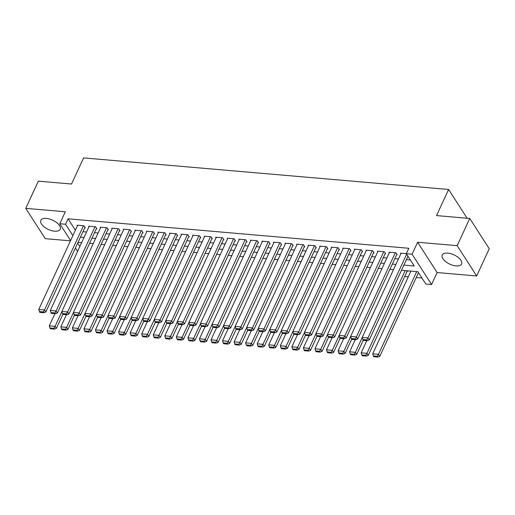 <?xml version="1.0" encoding="UTF-8"?>
<svg xmlns="http://www.w3.org/2000/svg" width="515" height="515" viewBox="0 0 515 515"><rect width="100%" height="100%" fill="white"/><g stroke="black" fill="none" stroke-linecap="round" stroke-linejoin="round"><path stroke-width="0.77" d="M54.629 231.203A10.654 5.105 -155.2 0 0 60.184 229.278A10.654 5.105 -155.2 0 0 56.747 222.66A10.654 5.105 -155.2 0 0 46.408 218.424A10.654 5.105 -155.2 0 0 40.846 220.343A10.654 5.105 -155.2 0 0 44.29 226.967A10.654 5.105 -155.2 0 0 54.629 231.203M456.026 265.907A10.654 5.105 -155.2 0 0 461.582 263.983A10.654 5.105 -155.2 0 0 458.144 257.365A10.654 5.105 -155.2 0 0 447.799 253.129A10.654 5.105 -155.2 0 0 442.243 255.047A10.654 5.105 -155.2 0 0 445.681 261.672A10.654 5.105 -155.2 0 0 456.026 265.907M467.111 218.231L448.604 189.475L83.597 157.912L71.527 184.029L38.322 181.158L25.75 208.363L45.249 238.664L70.458 240.846M448.604 189.475L436.54 215.592L469.751 218.463L489.25 248.764L476.678 275.969L457.178 245.661L417.614 242.243L412.084 254.21L431.589 284.518L425.815 284.016L417.903 271.733L401.462 270.311M417.614 242.243L437.119 272.551L476.678 275.969M437.119 272.551L431.589 284.518M404.687 276.536L408.286 276.845M416.236 277.534L421.959 278.029M469.751 218.463L457.178 245.661M84.763 227.791L85.336 227.842L84.022 225.795L77.089 225.197L77.437 225.737M96.311 228.795L96.891 228.84L95.571 226.793L88.638 226.194L88.992 226.742M107.86 229.793L108.44 229.845L107.12 227.791L100.193 227.192L100.541 227.739M119.416 230.791L119.989 230.842L118.675 228.795L111.742 228.197L112.09 228.737M130.965 231.789L131.544 231.84L130.224 229.793L123.291 229.194L123.645 229.735M142.513 232.786L143.093 232.838L141.773 230.791L134.846 230.192L135.194 230.733M154.069 233.784L154.642 233.836L153.328 231.789L146.395 231.19L146.743 231.731M165.618 234.782L166.197 234.834L164.877 232.786L157.944 232.188L158.298 232.728M177.166 235.786L177.746 235.831L176.426 233.784L169.499 233.186L169.847 233.733M188.722 236.784L189.295 236.836L187.981 234.782L181.048 234.183L181.396 234.731M200.271 237.782L200.85 237.833L199.53 235.786L192.597 235.188L192.951 235.728M211.82 238.78L212.399 238.831L211.079 236.784L204.152 236.185L204.5 236.726M223.375 239.778L223.948 239.829L222.635 237.782L215.701 237.183L216.049 237.724M234.924 240.775L235.503 240.827L234.183 238.78L227.25 238.181L227.604 238.722M246.473 241.773L247.052 241.825L245.732 239.778L238.805 239.179L239.153 239.72M258.028 242.777L258.601 242.823L257.288 240.775L250.354 240.177L250.702 240.724M269.577 243.775L270.156 243.827L268.836 241.773L261.903 241.174L262.257 241.722M281.126 244.773L281.705 244.825L280.385 242.777L273.459 242.179L273.806 242.72M292.681 245.771L293.254 245.822L291.941 243.775L285.007 243.177L285.355 243.717M304.23 246.769L304.809 246.82L303.49 244.773L296.556 244.174L296.91 244.715M315.779 247.767L316.358 247.818L315.038 245.771L308.112 245.172L308.459 245.713M327.334 248.764L327.907 248.816L326.594 246.769L319.661 246.17L320.008 246.711M338.883 249.769L339.462 249.814L338.143 247.767L331.209 247.168L331.563 247.715M350.432 250.766L351.011 250.818L349.691 248.764L342.765 248.166L343.112 248.713M361.981 251.764L362.56 251.816L361.247 249.769L354.314 249.163L354.661 249.711M373.536 252.762L374.115 252.814L372.796 250.766L365.862 250.168L366.216 250.708M385.085 253.76L385.664 253.811L384.344 251.764L377.418 251.166L377.765 251.706M396.634 254.758L397.213 254.809L395.893 252.762L388.967 252.163L389.314 252.704M407.178 271.141L407.758 271.193L407.526 270.832M403.869 265.103L414.215 265.998L406.309 253.715L408.826 248.275L68.07 218.811L75.39 230.179M82.954 231.699L86.552 232.007M94.509 232.696L98.108 233.012M106.058 233.694L109.656 234.01M117.607 234.692L121.205 235.007M129.162 235.696L132.761 236.005M140.711 236.694L144.309 237.003M152.26 237.692L155.858 238.001M163.815 238.69L167.414 238.999M175.364 239.687L178.963 240.003M186.913 240.685L190.511 241.001M198.468 241.683L202.067 241.999M210.017 242.687L213.616 242.996M221.566 243.685L225.164 243.994M233.121 244.683L236.72 244.992M244.67 245.681L248.269 245.99M256.219 246.679L259.818 246.994M267.774 247.676L271.373 247.992M279.323 248.674L282.922 248.99M290.872 249.678L294.471 249.987M302.427 250.676L306.026 250.985M313.976 251.674L317.575 251.983M325.525 252.672L329.124 252.981M337.08 253.67L340.679 253.985M348.629 254.668L352.228 254.983M360.178 255.665L363.777 255.981M371.733 256.67L375.332 256.979M383.282 257.667L386.881 257.976M394.831 258.665L398.43 258.974M406.38 259.663L410.358 260.004M406.335 253.663L400.516 253.161L400.87 253.702M70.594 240.557L59.779 223.748L65.315 211.781L25.75 208.363M59.779 223.748L65.559 224.25L72.873 235.619M68.07 218.811L65.559 224.25M406.309 253.715L412.084 254.21M77.585 251.417L75.409 248.037M77.688 243.099L79.864 246.485M393.512 269.622L389.913 269.313M381.963 268.624L378.364 268.315M370.407 267.626L366.809 267.317M358.858 266.628L355.26 266.313M347.31 265.631L343.711 265.315M335.754 264.626L332.156 264.317M324.205 263.629L320.607 263.32M312.657 262.631L309.058 262.322M301.101 261.633L297.503 261.324M289.552 260.635L285.954 260.326M278.003 259.637L274.405 259.322M266.448 258.639L262.85 258.324M254.899 257.635L251.301 257.326M243.35 256.637L239.752 256.328M231.795 255.64L228.197 255.331M220.246 254.642L216.648 254.333M208.697 253.644L205.099 253.335M197.142 252.646L193.543 252.331M185.593 251.648L181.995 251.333M174.044 250.644L170.446 250.335M162.495 249.646L158.897 249.337M150.94 248.648L147.341 248.339M139.391 247.651L135.793 247.342M127.842 246.653L124.244 246.344M116.287 245.655L112.688 245.34M104.738 244.657L101.14 244.342M93.189 243.653L89.591 243.344M81.634 242.655L78.035 242.346M80.443 237.138L84.042 237.454M91.992 238.136L95.59 238.451M103.547 239.134L107.146 239.449M115.096 240.138L118.695 240.447M126.645 241.136L130.244 241.445M138.2 242.134L141.799 242.443M149.749 243.132L153.348 243.441M161.298 244.129L164.897 244.445M172.853 245.127L176.452 245.443M184.402 246.125L188.001 246.44M195.951 247.129L199.55 247.438M207.5 248.127L211.099 248.436M219.055 249.125L222.654 249.434M230.604 250.123L234.203 250.432M242.153 251.12L245.752 251.436M253.708 252.118L257.307 252.434M265.257 253.116L268.856 253.432M276.806 254.12L280.405 254.429M288.361 255.118L291.96 255.427M299.91 256.116L303.509 256.425M311.459 257.114L315.058 257.423M323.014 258.112L326.613 258.427M334.563 259.109L338.162 259.425M346.112 260.107L349.711 260.423M357.668 261.111L361.266 261.42M369.216 262.109L372.815 262.418M380.765 263.107L384.364 263.416M392.321 264.105L395.919 264.414M406.638 254.217L367.955 337.93L369.274 339.977L407.951 256.264M401.095 253.213L362.18 337.434L367.955 337.93L366.828 339.887L362.785 339.533L363.313 340.357L367.356 340.705L366.828 339.887M369.274 339.977L367.356 340.705M362.785 339.533L362.18 337.434M416.699 271.63L378.499 354.314L372.718 353.811L410.925 271.128M377.373 356.264L373.33 355.917L373.858 356.734L377.901 357.088L377.373 356.264L378.499 354.314L379.812 356.361L418.495 272.647M372.718 353.811L373.33 355.917M377.901 357.088L379.812 356.361M395.32 252.711L356.406 336.932L357.719 338.979L396.865 254.268M389.546 252.215L350.625 336.43L356.406 336.932L355.279 338.889L351.236 338.535L351.764 339.359L355.807 339.707L355.279 338.889M357.719 338.979L355.807 339.707M351.236 338.535L350.625 336.43M383.765 251.713L344.85 335.935L346.17 337.982L385.317 253.271M377.991 251.217L339.076 335.432L344.85 335.935L343.73 337.885L339.688 337.537L340.209 338.355L344.258 338.709L343.73 337.885M346.17 337.982L344.258 338.709M339.688 337.537L339.076 335.432M372.216 250.715L333.302 334.937L334.621 336.984L373.761 252.266M366.442 250.213L327.527 334.435L333.302 334.937L332.175 336.887L328.132 336.54L328.66 337.357L332.703 337.711L332.175 336.887M334.621 336.984L332.703 337.711M328.132 336.54L327.527 334.435M360.667 249.717L321.753 333.939L323.066 335.986L362.212 251.269M354.893 249.215L315.978 333.437L321.753 333.939L320.626 335.889L316.583 335.542L317.111 336.359L321.154 336.707L320.626 335.889M323.066 335.986L321.154 336.707M316.583 335.542L315.978 333.437M405.151 270.632L366.944 353.316L361.17 352.814L366.789 340.653M365.824 355.266L361.781 354.919L362.303 355.736L366.345 356.09L365.824 355.266L366.944 353.316L368.264 355.363L407.326 270.819M361.17 352.814L361.781 354.919M366.345 356.09L368.264 355.363M362.212 337.557L355.395 352.318L349.621 351.816L355.241 339.655M354.269 354.269L350.226 353.921L350.754 354.738L354.796 355.086L354.269 354.269L355.395 352.318L356.715 354.365L363.236 340.235M349.621 351.816L350.226 353.921M354.796 355.086L356.715 354.365M350.664 336.559L343.846 351.314L338.065 350.818L343.685 338.658M342.72 353.271L338.677 352.923L339.205 353.741L343.248 354.088L342.72 353.271L343.846 351.314L345.159 353.367L351.687 339.237M338.065 350.818L338.677 352.923M343.248 354.088L345.159 353.367M339.115 335.555L332.291 350.316L326.516 349.82L332.136 337.66M331.171 352.273L327.128 351.925L327.649 352.743L331.692 353.09L331.171 352.273L332.291 350.316L333.611 352.363L340.138 338.239M326.516 349.82L327.128 351.925M331.692 353.09L333.611 352.363M349.112 248.719L310.197 332.935L311.517 334.988L350.664 250.271M343.338 248.217L304.423 332.439L310.197 332.935L309.077 334.892L305.034 334.544L305.562 335.362L309.605 335.709L309.077 334.892M311.517 334.988L309.605 335.709M305.034 334.544L304.423 332.439M327.559 334.557L320.742 349.318L314.968 348.822L320.588 336.662M319.615 351.275L315.573 350.921L316.101 351.745L320.143 352.093L319.615 351.275L320.742 349.318L322.062 351.365L328.583 337.241M314.968 348.822L315.573 350.921M320.143 352.093L322.062 351.365M337.563 247.721L298.649 331.937L299.968 333.984L339.108 249.273M331.789 247.219L292.874 331.441L298.649 331.937L297.522 333.894L293.479 333.546L294.007 334.364L298.05 334.711L297.522 333.894M299.968 333.984L298.05 334.711M293.479 333.546L292.874 331.441M316.01 333.559L309.193 348.32L303.412 347.818L309.032 335.664M308.067 350.277L304.024 349.923L304.552 350.741L308.594 351.095L308.067 350.277L309.193 348.32L310.506 350.367L317.034 336.244M303.412 347.818L304.024 349.923M308.594 351.095L310.506 350.367M326.014 246.717L287.1 330.939L288.413 332.986L327.559 248.275M320.24 246.222L281.325 330.443L287.1 330.939L285.973 332.896L281.93 332.542L282.458 333.366L286.501 333.714L285.973 332.896M288.413 332.986L286.501 333.714M281.93 332.542L281.325 330.443M304.462 332.561L297.638 347.322L291.863 346.82L297.483 334.66M296.518 349.273L292.475 348.925L292.996 349.743L297.039 350.097L296.518 349.273L297.638 347.322L298.957 349.37L305.485 335.246M291.863 346.82L292.475 348.925M297.039 350.097L298.957 349.37M314.459 245.719L275.544 329.941L276.864 331.988L316.01 247.277M308.685 245.224L269.77 329.439L275.544 329.941L274.424 331.898L270.381 331.544L270.909 332.368L274.952 332.716L274.424 331.898M276.864 331.988L274.952 332.716M270.381 331.544L269.77 329.439M292.906 331.563L286.089 346.325L280.315 345.823L285.934 333.662M284.962 348.275L280.92 347.928L281.447 348.745L285.49 349.099L284.962 348.275L286.089 346.325L287.409 348.372L293.936 334.248M280.315 345.823L280.92 347.928M285.49 349.099L287.409 348.372M302.91 244.722L263.995 328.943L265.315 330.99L304.455 246.279M297.136 244.226L258.221 328.441L263.995 328.943L262.869 330.894L258.826 330.546L259.354 331.364L263.397 331.718L262.869 330.894M265.315 330.99L263.397 331.718M258.826 330.546L258.221 328.441M281.357 330.566L274.54 345.327L268.759 344.825L274.379 332.664M273.414 347.277L269.371 346.93L269.899 347.747L273.941 348.095L273.414 347.277L274.54 345.327L275.853 347.374L282.381 333.244M268.759 344.825L269.371 346.93M273.941 348.095L275.853 347.374M291.361 243.724L252.447 327.946L253.76 329.993L292.906 245.275M285.587 243.222L246.672 327.443L252.447 327.946L251.32 329.896L247.277 329.549L247.805 330.366L251.848 330.72L251.32 329.896M253.76 329.993L251.848 330.72M247.277 329.549L246.672 327.443M269.809 329.568L262.985 344.323L257.21 343.827L262.83 331.666M261.865 346.28L257.822 345.932L258.343 346.75L262.386 347.097L261.865 346.28L262.985 344.323L264.304 346.376L270.832 332.246M257.21 343.827L257.822 345.932M262.386 347.097L264.304 346.376M279.812 242.726L240.891 326.948L242.211 328.995L281.357 244.277M274.032 242.224L235.117 326.446L240.891 326.948L239.771 328.898L235.728 328.551L236.256 329.368L240.299 329.716L239.771 328.898M242.211 328.995L240.299 329.716M235.728 328.551L235.117 326.446M258.253 328.564L251.436 343.325L245.661 342.829L251.281 330.669M250.309 345.282L246.267 344.934L246.794 345.752L250.837 346.099L250.309 345.282L251.436 343.325L252.756 345.372L259.283 331.248M245.661 342.829L246.267 344.934M250.837 346.099L252.756 345.372M268.257 241.728L229.342 325.944L230.662 327.997L269.802 243.28M262.483 241.226L223.568 325.448L229.342 325.944L228.216 327.901L224.173 327.553L224.701 328.37L228.744 328.718L228.216 327.901M230.662 327.997L228.744 328.718M224.173 327.553L223.568 325.448M246.704 327.566L239.887 342.327L234.113 341.831L239.726 329.671M238.76 344.284L234.718 343.93L235.246 344.754L239.288 345.102L238.76 344.284L239.887 342.327L241.2 344.374L247.728 330.25M234.113 341.831L234.718 343.93M239.288 345.102L241.2 344.374M256.708 240.73L217.794 324.946L219.107 326.993L258.253 242.282M250.934 240.228L212.019 324.45L217.794 324.946L216.667 326.903L212.624 326.555L213.152 327.373L217.195 327.72L216.667 326.903M219.107 326.993L217.195 327.72M212.624 326.555L212.019 324.45M245.159 239.726L206.238 323.948L207.558 325.995L246.704 241.284M239.378 239.23L200.464 323.452L206.238 323.948L205.118 325.905L201.075 325.551L201.603 326.375L205.646 326.722L205.118 325.905M207.558 325.995L205.646 326.722M201.075 325.551L200.464 323.452M233.604 238.728L194.689 322.95L196.009 324.997L235.149 240.286M227.83 238.233L188.915 322.448L194.689 322.95L193.563 324.907L189.52 324.553L190.048 325.377L194.091 325.725L193.563 324.907M196.009 324.997L194.091 325.725M189.52 324.553L188.915 322.448M222.055 237.73L183.14 321.952L184.46 323.999L223.6 239.288M216.281 237.235L177.366 321.45L183.14 321.952L182.014 323.903L177.971 323.555L178.499 324.373L182.542 324.727L182.014 323.903M184.46 323.999L182.542 324.727M177.971 323.555L177.366 321.45M210.506 236.733L171.585 320.954L172.905 323.002L212.051 238.284M204.725 236.231L165.811 320.452L171.585 320.954L170.465 322.905L166.422 322.557L166.95 323.375L170.993 323.729L170.465 322.905M172.905 323.002L170.993 323.729M166.422 322.557L165.811 320.452M198.951 235.735L160.036 319.957L161.356 322.004L200.496 237.286M193.177 235.233L154.262 319.455L160.036 319.957L158.91 321.907L154.867 321.56L155.395 322.377L159.438 322.725L158.91 321.907M161.356 322.004L159.438 322.725M154.867 321.56L154.262 319.455M187.402 234.737L148.487 318.952L149.807 321.006L188.947 236.288M181.628 234.235L142.713 318.457L148.487 318.952L147.361 320.909L143.318 320.562L143.846 321.379L147.889 321.727L147.361 320.909M149.807 321.006L147.889 321.727M143.318 320.562L142.713 318.457M175.853 233.739L136.939 317.955L138.252 320.002L177.398 235.291M170.072 233.237L131.158 317.459L136.939 317.955L135.812 319.912L131.769 319.564L132.297 320.382L136.34 320.729L135.812 319.912M138.252 320.002L136.34 320.729M131.769 319.564L131.158 317.459M164.298 232.735L125.383 316.957L126.703 319.004L165.843 234.293M158.523 232.239L119.609 316.461L125.383 316.957L124.263 318.914L120.214 318.56L120.742 319.384L124.785 319.731L124.263 318.914M126.703 319.004L124.785 319.731M120.214 318.56L119.609 316.461M152.749 231.737L113.834 315.959L115.154 318.006L154.294 233.295M146.975 231.241L108.06 315.457L113.834 315.959L112.708 317.916L108.665 317.562L109.193 318.386L113.236 318.734L112.708 317.916M115.154 318.006L113.236 318.734M108.665 317.562L108.06 315.457M141.2 230.739L102.285 314.961L103.599 317.008L142.745 232.297M135.419 230.244L96.505 314.459L102.285 314.961L101.159 316.912L97.116 316.564L97.644 317.382L101.687 317.736L101.159 316.912M103.599 317.008L101.687 317.736M97.116 316.564L96.505 314.459M129.645 229.742L90.73 313.963L92.05 316.01L131.19 231.293M123.87 229.239L84.956 313.461L90.73 313.963L89.61 315.914L85.567 315.566L86.089 316.384L90.131 316.738L89.61 315.914M92.05 316.01L90.131 316.738M85.567 315.566L84.956 313.461M118.096 228.744L79.181 312.966L80.501 315.013L119.641 230.295M112.322 228.242L73.407 312.463L79.181 312.966L78.055 314.916L74.012 314.568L74.54 315.386L78.583 315.734L78.055 314.916M80.501 315.013L78.583 315.734M74.012 314.568L73.407 312.463M106.547 227.746L67.632 311.961L68.946 314.015L108.092 229.297M100.773 227.244L61.852 311.466L67.632 311.961L66.506 313.918L62.463 313.571L62.991 314.388L67.034 314.736L66.506 313.918M68.946 314.015L67.034 314.736M62.463 313.571L61.852 311.466M94.992 226.748L56.077 310.963L57.397 313.011L96.537 228.299M89.217 226.246L50.303 310.468L56.077 310.963L54.957 312.92L50.914 312.573L51.436 313.39L55.478 313.738L54.957 312.92M57.397 313.011L55.478 313.738M50.914 312.573L50.303 310.468M83.443 225.744L44.528 309.966L45.848 312.013L84.988 227.302M77.668 225.248L38.754 309.47L44.528 309.966L43.402 311.923L39.359 311.569L39.887 312.393L43.929 312.74L43.402 311.923M45.848 312.013L43.929 312.74M39.359 311.569L38.754 309.47M235.155 326.568L228.332 341.329L222.557 340.827L228.177 328.673M227.212 343.286L223.169 342.932L223.697 343.75L227.739 344.104L227.212 343.286L228.332 341.329L229.651 343.376L236.179 329.252M222.557 340.827L223.169 342.932M227.739 344.104L229.651 343.376M223.6 325.57L216.783 340.331L211.008 339.829L216.628 327.669M215.656 342.282L211.614 341.934L212.141 342.752L216.184 343.106L215.656 342.282L216.783 340.331L218.103 342.378L224.63 328.255M211.008 339.829L211.614 341.934M216.184 343.106L218.103 342.378M212.051 324.572L205.234 339.334L199.459 338.831L205.073 326.671M204.107 341.284L200.065 340.936L200.593 341.754L204.635 342.108L204.107 341.284L205.234 339.334L206.547 341.381L213.075 327.257M199.459 338.831L200.065 340.936M204.635 342.108L206.547 341.381M200.502 323.575L193.679 338.336L187.904 337.834L193.524 325.673M192.559 340.286L188.516 339.939L189.044 340.756L193.086 341.104L192.559 340.286L193.679 338.336L194.998 340.383L201.526 326.253M187.904 337.834L188.516 339.939M193.086 341.104L194.998 340.383M188.953 322.577L182.13 337.331L176.355 336.836L181.975 324.675M181.003 339.288L176.96 338.941L177.488 339.758L181.531 340.106L181.003 339.288L182.13 337.331L183.449 339.385L189.977 325.255M176.355 336.836L176.96 338.941M181.531 340.106L183.449 339.385M177.398 321.572L170.581 336.334L164.806 335.838L170.42 323.678M169.454 338.291L165.412 337.943L165.939 338.761L169.982 339.108L169.454 338.291L170.581 336.334L171.894 338.381L178.422 324.257M164.806 335.838L165.412 337.943M169.982 339.108L171.894 338.381M165.849 320.575L159.026 335.336L153.251 334.84L158.871 322.68M157.905 337.293L153.863 336.939L154.391 337.763L158.433 338.11L157.905 337.293L159.026 335.336L160.345 337.383L166.873 323.259M153.251 334.84L153.863 336.939M158.433 338.11L160.345 337.383M154.3 319.577L147.477 334.338L141.702 333.836L147.322 321.682M146.35 336.295L142.307 335.941L142.835 336.765L146.878 337.113L146.35 336.295L147.477 334.338L148.796 336.385L155.324 322.261M141.702 333.836L142.307 335.941M146.878 337.113L148.796 336.385M142.745 318.579L135.928 333.34L130.153 332.838L135.767 320.678M134.801 335.291L130.758 334.943L131.286 335.761L135.329 336.115L134.801 335.291L135.928 333.34L137.241 335.387L143.769 321.263M130.153 332.838L130.758 334.943M135.329 336.115L137.241 335.387M131.196 317.581L124.373 332.342L118.598 331.84L124.218 319.68M123.252 334.293L119.21 333.945L119.738 334.763L123.78 335.117L123.252 334.293L124.373 332.342L125.692 334.39L132.22 320.266M118.598 331.84L119.21 333.945M123.78 335.117L125.692 334.39M119.647 316.583L112.824 331.345L107.049 330.842L112.669 318.682M111.697 333.295L107.654 332.948L108.182 333.765L112.225 334.113L111.697 333.295L112.824 331.345L114.143 333.392L120.671 319.268M107.049 330.842L107.654 332.948M112.225 334.113L114.143 333.392M108.092 315.586L101.275 330.34L95.5 329.845L101.114 317.684M100.148 332.297L96.105 331.95L96.633 332.767L100.676 333.115L100.148 332.297L101.275 330.34L102.588 332.394L109.116 318.264M95.5 329.845L96.105 331.95M100.676 333.115L102.588 332.394M96.543 314.581L89.719 329.343L83.945 328.847L89.565 316.686M88.599 331.3L84.557 330.952L85.084 331.769L89.127 332.117L88.599 331.3L89.719 329.343L91.039 331.39L97.567 317.266M83.945 328.847L84.557 330.952M89.127 332.117L91.039 331.39M84.994 313.584L78.171 328.345L72.396 327.849L78.016 315.689M77.044 330.302L73.001 329.948L73.529 330.772L77.572 331.119L77.044 330.302L78.171 328.345L79.49 330.392L86.018 316.268M72.396 327.849L73.001 329.948M77.572 331.119L79.49 330.392M73.439 312.586L66.622 327.347L60.847 326.845L66.461 314.691M65.495 329.304L61.452 328.95L61.98 329.774L66.023 330.121L65.495 329.304L66.622 327.347L67.941 329.394L74.463 315.27M60.847 326.845L61.452 328.95M66.023 330.121L67.941 329.394M61.89 311.588L55.073 326.349L49.292 325.847L54.912 313.687M53.946 328.3L49.904 327.952L50.431 328.77L54.474 329.124L53.946 328.3L55.073 326.349L56.386 328.396L62.914 314.272M49.292 325.847L49.904 327.952M54.474 329.124L56.386 328.396"/></g></svg>
